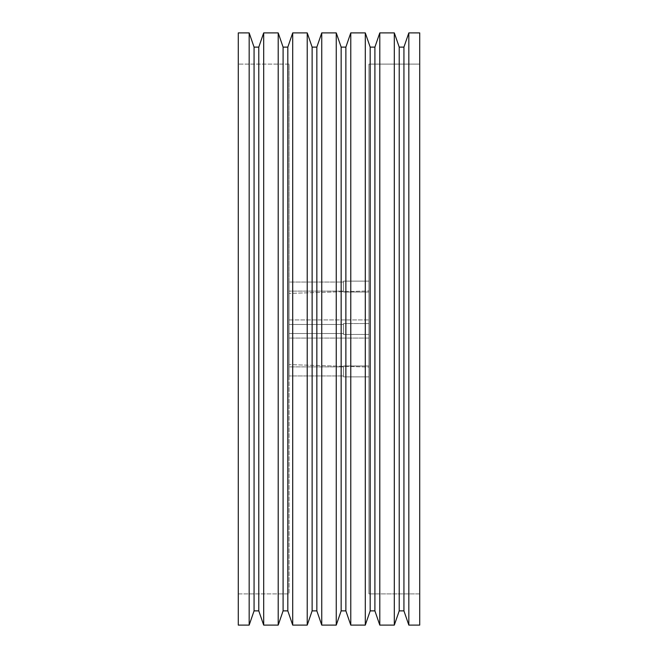 <?xml version="1.0" encoding="UTF-8"?>
<svg xmlns="http://www.w3.org/2000/svg" width="658" height="658" viewBox="0 0 658 658"><rect width="100%" height="100%" fill="white"/><g stroke="black" fill="none" stroke-linecap="round" stroke-linejoin="round"><path stroke-width="0.49" stroke-dasharray="3.29 2.47" d="M343.517 292.02L343.517 281.131L368.916 281.131L368.916 292.02L343.517 292.02L368.916 292.02L368.916 281.131L368.916 292.02L368.916 281.131L343.517 281.131L343.517 292.02M343.517 376.87L343.517 365.98L368.916 365.98L368.916 376.87L343.517 376.87L368.916 376.87L368.916 365.98L368.916 376.87L368.916 365.98L343.517 365.98L343.517 376.87M343.517 334.445L343.517 323.555L368.916 323.555L368.916 334.445L343.517 334.445L368.916 334.445L368.916 329L368.916 593.894L368.916 64.106L419.714 64.106L419.714 593.894L368.916 593.894L419.714 593.894L419.714 329L419.714 625.1L419.714 32.9L419.714 593.894L419.714 64.106L368.916 64.106L368.916 593.894L368.916 303.034L368.916 334.445L368.916 323.555L343.517 323.555L343.517 334.445M289.084 291.116L289.084 282.043L343.517 282.043L343.517 291.116L289.084 291.116L289.084 282.043L289.084 291.116L343.517 291.116L343.517 282.043L289.084 282.043L289.084 291.116M289.084 333.532L289.084 324.468L343.517 324.468L343.517 333.532L289.084 333.532L289.084 64.106L289.084 593.894L238.286 593.894L238.286 64.106L289.084 64.106L289.084 354.966L289.084 324.468L289.084 333.532L343.517 333.532L343.517 324.468L289.084 324.468L289.084 333.532M289.084 375.957L289.084 366.884L343.517 366.884L343.517 375.957L289.084 375.957L289.084 366.884L289.084 375.957L343.517 375.957L343.517 366.884L289.084 366.884L289.084 375.957M289.084 364.606L289.084 293.394L368.916 290.902L368.916 367.098L289.084 364.606L368.916 367.098L368.916 290.902L289.084 293.394L289.084 319.928L368.916 319.928L368.916 290.902L368.916 367.098L368.916 338.072L289.084 338.072L289.084 364.606L289.084 293.394L289.084 364.606M238.286 625.1L238.286 32.9L238.286 625.1M238.286 64.106L238.286 593.894L238.286 64.106L238.286 593.894L289.084 593.894L289.084 64.106L238.286 64.106M249.168 32.9L249.168 625.1L249.168 32.9M254.07 47.121L254.07 610.879L254.07 47.121M258.783 47.121L258.783 610.879L258.783 47.121M263.685 32.9L263.685 625.1L263.685 32.9M278.202 32.9L278.202 625.1L278.202 32.9M283.096 47.121L283.096 610.879L283.096 47.121M287.817 47.121L287.817 610.879L287.817 47.121M292.711 32.9L292.711 625.1L292.711 32.9M307.228 32.9L307.228 625.1L307.228 32.9M312.122 47.121L312.122 610.879L312.122 47.121M316.843 47.121L316.843 610.879L316.843 47.121M321.746 32.9L321.746 625.1L321.746 32.9M336.254 32.9L336.254 625.1L336.254 32.9M341.157 47.121L341.157 610.879L341.157 47.121M345.878 47.121L345.878 610.879L345.878 47.121M350.772 32.9L350.772 625.1L350.772 32.9M365.289 32.9L365.289 625.1L365.289 32.9M370.183 47.121L370.183 610.879L370.183 47.121M374.904 47.121L374.904 610.879L374.904 47.121M379.798 32.9L379.798 625.1L379.798 32.9M394.315 32.9L394.315 625.1L394.315 32.9M399.217 47.121L399.217 610.879L399.217 47.121M403.93 47.121L403.93 610.879L403.93 47.121M408.832 32.9L408.832 625.1L408.832 32.9M368.916 64.106L368.916 303.034L368.916 64.106M368.916 338.072L289.084 338.072L368.916 338.072L368.916 319.928L289.084 319.928L289.084 338.072L368.916 338.072M289.084 319.928L368.916 319.928L289.084 319.928M343.517 323.555L343.517 334.338L343.517 323.555M343.517 333.532L343.517 324.468L343.517 333.532M343.517 365.98L343.517 376.763L343.517 365.98M343.517 375.957L343.517 366.884L343.517 375.957M343.517 281.131L343.517 291.913L343.517 281.131M343.517 291.116L343.517 282.043L343.517 291.116"/><path stroke-width="0.99" d="M408.832 625.1L419.714 625.1L419.714 32.9L408.832 32.9L408.832 625.1L408.832 32.9L403.93 47.121L403.93 610.879L408.832 625.1L403.93 610.879L403.93 47.121L399.217 47.121L399.217 610.879L403.93 610.879L399.217 610.879L399.217 47.121L394.315 32.9L394.315 625.1L399.217 610.879L394.315 625.1L394.315 32.9L379.798 32.9L379.798 625.1L394.315 625.1L379.798 625.1L379.798 32.9L374.904 47.121L374.904 610.879L379.798 625.1L374.904 610.879L374.904 47.121L370.183 47.121L370.183 610.879L374.904 610.879L370.183 610.879L370.183 47.121L365.289 32.9L365.289 625.1L370.183 610.879L365.289 625.1L365.289 32.9L350.772 32.9L350.772 625.1L365.289 625.1L350.772 625.1L350.772 32.9L345.878 47.121L345.878 610.879L350.772 625.1L345.878 610.879L345.878 47.121L341.157 47.121L341.157 610.879L345.878 610.879L341.157 610.879L341.157 47.121L336.254 32.9L336.254 625.1L341.157 610.879L336.254 625.1L336.254 32.9L321.746 32.9L321.746 625.1L336.254 625.1L321.746 625.1L321.746 32.9L316.843 47.121L316.843 610.879L321.746 625.1L316.843 610.879L316.843 47.121L312.122 47.121L312.122 610.879L316.843 610.879L312.122 610.879L312.122 47.121L307.228 32.9L307.228 625.1L312.122 610.879L307.228 625.1L307.228 32.9L292.711 32.9L292.711 625.1L307.228 625.1L292.711 625.1L292.711 32.9L287.817 47.121L287.817 610.879L292.711 625.1L287.817 610.879L287.817 47.121L283.096 47.121L283.096 610.879L287.817 610.879L283.096 610.879L283.096 47.121L278.202 32.9L278.202 625.1L283.096 610.879L278.202 625.1L278.202 32.9L263.685 32.9L263.685 625.1L278.202 625.1L263.685 625.1L263.685 32.9L258.783 47.121L258.783 610.879L263.685 625.1L258.783 610.879L258.783 47.121L254.07 47.121L254.07 610.879L258.783 610.879L254.07 610.879L254.07 47.121L249.168 32.9L249.168 625.1L254.07 610.879L249.168 625.1L249.168 32.9L238.286 32.9L238.286 625.1L249.168 625.1L238.286 625.1L238.286 32.9L249.168 32.9L254.07 47.121L258.783 47.121L263.685 32.9L278.202 32.9L283.096 47.121L287.817 47.121L292.711 32.9L307.228 32.9L312.122 47.121L316.843 47.121L321.746 32.9L336.254 32.9L341.157 47.121L345.878 47.121L350.772 32.9L365.289 32.9L370.183 47.121L374.904 47.121L379.798 32.9L394.315 32.9L399.217 47.121L403.93 47.121L408.832 32.9L419.714 32.9L419.714 625.1L408.832 625.1"/></g></svg>
